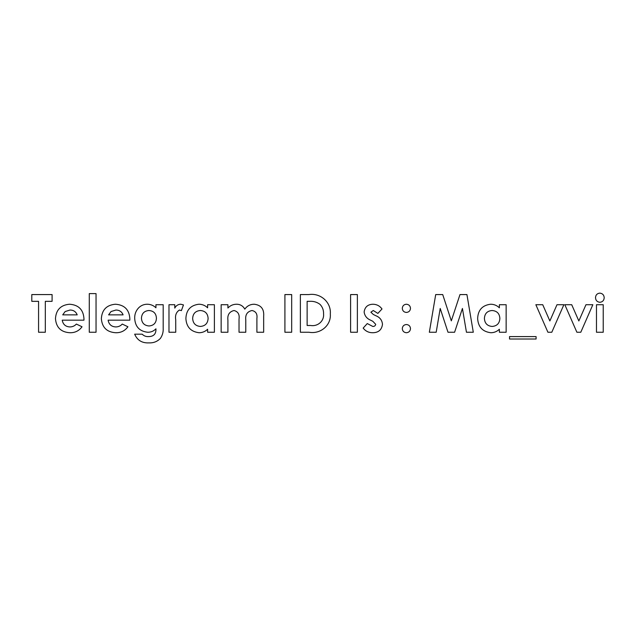 <?xml version="1.0" encoding="UTF-8"?>
<svg xmlns="http://www.w3.org/2000/svg" width="636" height="636" viewBox="0 0 636 636"><rect width="100%" height="100%" fill="white"/><g stroke="black" fill="none" stroke-linecap="round" stroke-linejoin="round"><path stroke-width="0.48" stroke-dasharray="3.18 2.39" d="M31.8 301.337L31.8 294.571L52.088 294.571L52.088 301.337L45.323 301.337L45.323 332.246L38.565 332.246L38.565 301.337L31.8 301.337M83.968 318.898L83.944 320.17L62.233 320.17M76.376 324.074L82.036 326.769C79.023 330.871 74.961 332.859 69.833 332.731M65.166 311.537L62.718 314.86L77.202 314.86C75.915 311.696 73.538 310.09 70.071 310.026M129.855 318.898L129.831 320.17L108.12 320.17M122.263 324.074L127.923 326.769C124.918 330.871 120.848 332.859 115.72 332.731M111.054 311.537L108.605 314.86L123.098 314.86C121.802 311.696 119.425 310.09 115.959 310.026M138.68 307.792C141.081 305.431 143.959 304.247 147.321 304.231M147.695 332.246C139.459 331.308 135.118 326.642 134.689 318.239M134.657 334.178L142.178 334.178C143.887 335.911 145.986 336.722 148.466 336.595M155.939 307.784L155.939 304.716L163.19 304.716L163.19 328.208C163.412 331.976 162.474 335.387 160.367 338.439M148.935 310.511C144.261 310.917 141.764 313.461 141.446 318.167M175.719 319.757L175.743 332.246L168.985 332.246L168.985 304.716L174.781 304.716L174.781 308.102M180.719 304.231L183.47 304.914L181.379 310.638L179.431 310.026M199.1 332.731C190.808 331.706 186.412 326.968 185.887 318.533C186.253 310.026 190.585 305.256 198.893 304.231C202.28 304.262 205.19 305.455 207.622 307.816L207.622 304.716L214.388 304.716L214.388 332.246L207.622 332.246L207.622 329.249M200.34 326.451C205.245 326.037 207.837 323.35 208.107 318.405C207.797 313.516 205.197 310.885 200.316 310.511C195.506 310.94 192.947 313.58 192.652 318.429M234.04 310.511C229.326 311.672 227.283 314.876 227.911 320.131L227.911 332.246L221.153 332.246L221.153 304.716L227.911 304.716L227.911 308.007M245.782 319.956L245.782 332.246L239.025 332.246L239.025 319.049M263.662 316.235L263.662 332.246L256.896 332.246L256.896 318.421M236.687 304.231C240.329 304.31 243.031 305.948 244.796 309.136C247.102 305.924 250.234 304.286 254.185 304.231M309.017 332.246L300.367 332.246L300.367 294.571L308.889 294.571C320.393 292.735 331.308 302.156 330.315 313.938C331.284 325.616 320.186 334.353 309.017 332.246M320.003 304.358C316.982 302.1 313.556 301.09 309.716 301.337L307.132 301.337L307.132 325.489L310.662 325.489C317.698 326.729 324.352 321.077 323.557 313.818C323.692 310.145 322.5 306.989 320.003 304.358M375.725 324.336L372.815 321.291L370.573 320.162C366.805 318.572 364.651 315.838 364.134 311.942C364.873 306.95 367.839 304.382 373.014 304.231C376.782 304.334 379.779 305.908 382.005 308.969L377.864 313.413M382.482 324.336C381.719 329.885 378.452 332.684 372.672 332.731C368.745 332.731 365.581 331.189 363.164 328.104L367.266 323.557L372.791 326.451M373.292 310.511L370.891 312.197L373.292 314.454L375.741 315.687M429.34 332.246L435.7 294.571L442.72 294.571L451.322 320.854L459.979 294.571L466.927 294.571L473.295 332.246L466.45 332.246L462.428 308.452L454.597 332.246L447.998 332.246L440.207 308.452L436.193 332.246L429.34 332.246M490.849 332.731C482.565 331.706 478.161 326.968 477.644 318.533C478.002 310.026 482.342 305.256 490.65 304.231C494.037 304.262 496.947 305.455 499.379 307.816L499.379 304.716L506.145 304.716L506.145 332.246L499.379 332.246L499.379 329.249M492.097 326.451C497.002 326.037 499.594 323.35 499.864 318.405C499.546 313.516 496.955 310.885 492.065 310.511C487.255 310.94 484.704 313.58 484.409 318.429M547.914 332.246L535.854 304.716L542.731 304.716L549.862 320.965L556.985 304.716L563.87 304.716L551.802 332.246L547.914 332.246M576.892 332.246L564.832 304.716L571.716 304.716L578.84 320.965L585.963 304.716L592.847 304.716L580.787 332.246L576.892 332.246M89.279 332.246L89.279 293.609L96.044 293.609L96.044 332.246L89.279 332.246M284.912 332.246L284.912 294.571L291.678 294.571L291.678 332.246L284.912 332.246M509.523 339.012L509.523 336.595L536.092 336.595L536.092 339.012L509.523 339.012M350.603 332.246L350.603 294.571L357.368 294.571L357.368 332.246L350.603 332.246M402.294 308.357C402.524 305.844 403.892 304.469 406.396 304.231C408.9 304.477 410.268 305.852 410.498 308.357C410.252 310.845 408.884 312.204 406.396 312.443C403.892 312.212 402.524 310.853 402.294 308.357M406.396 324.519C408.892 324.75 410.268 326.117 410.498 328.613C410.268 331.118 408.9 332.493 406.396 332.731C403.892 332.493 402.524 331.118 402.294 328.613M604.2 297.735C604.001 300.454 602.562 301.973 599.891 302.299C597.156 301.973 595.693 300.423 595.503 297.64C595.717 294.929 597.156 293.427 599.835 293.124M596.473 332.246L596.473 304.716L603.23 304.716L603.23 332.246L596.473 332.246"/><path stroke-width="0.95" d="M31.8 301.337L31.8 294.571L52.088 294.571L52.088 301.337L45.323 301.337L45.323 332.246L38.565 332.246L38.565 301.337L31.8 301.337M83.944 320.17L62.233 320.17C63.02 324.463 65.58 326.713 69.904 326.936C72.464 326.904 74.627 325.95 76.376 324.074L82.036 326.769C79.023 330.871 74.961 332.859 69.833 332.731C60.977 332.159 56.191 327.461 55.467 318.636C56.071 309.812 60.754 305.01 69.523 304.231C78.633 304.867 83.451 309.756 83.968 318.898L83.944 320.17M77.202 314.86C75.915 311.696 73.538 310.09 70.071 310.026L65.166 311.537L62.718 314.86L77.202 314.86M62.233 320.17C63.02 324.463 65.58 326.713 69.904 326.936C72.464 326.904 74.627 325.95 76.376 324.074M69.833 332.731C60.977 332.159 56.191 327.461 55.467 318.636C56.071 309.812 60.754 305.01 69.523 304.231C78.633 304.867 83.451 309.756 83.968 318.898M70.071 310.026L65.166 311.537M129.831 320.17L108.12 320.17C108.907 324.463 111.467 326.713 115.8 326.936C118.36 326.904 120.514 325.95 122.263 324.074L127.923 326.769C124.918 330.871 120.848 332.859 115.72 332.731C106.864 332.159 102.078 327.461 101.355 318.636C101.959 309.812 106.641 305.01 115.41 304.231C124.521 304.867 129.339 309.756 129.855 318.898L129.831 320.17M123.098 314.86C121.802 311.696 119.425 310.09 115.959 310.026L111.054 311.537L108.605 314.86L123.098 314.86M108.12 320.17C108.907 324.463 111.467 326.713 115.8 326.936C118.36 326.904 120.514 325.95 122.263 324.074M115.72 332.731C106.864 332.159 102.078 327.461 101.355 318.636C101.959 309.812 106.641 305.01 115.41 304.231C124.521 304.867 129.339 309.756 129.855 318.898M115.959 310.026L111.054 311.537M155.939 307.784L155.939 304.716L163.19 304.716L163.19 328.208C163.412 331.976 162.474 335.387 160.367 338.439C157.275 341.596 153.475 343.074 148.975 342.876C142.09 343.217 137.32 340.324 134.657 334.178L142.178 334.178C143.887 335.911 145.986 336.722 148.466 336.595C153.666 336.579 156.154 333.987 155.939 328.812C153.689 331.141 150.947 332.286 147.695 332.246C139.459 331.308 135.118 326.642 134.689 318.239C134.594 314.2 135.921 310.718 138.68 307.792C141.081 305.431 143.959 304.247 147.321 304.231C150.645 304.294 153.522 305.471 155.939 307.784C153.522 305.471 150.645 304.294 147.321 304.231M148.935 310.511C144.261 310.917 141.764 313.461 141.446 318.167C141.756 322.961 144.293 325.568 149.062 325.974C153.745 325.545 156.202 322.961 156.424 318.223C156.162 313.453 153.666 310.885 148.935 310.511C153.666 310.885 156.162 313.453 156.424 318.223C156.202 322.961 153.745 325.545 149.062 325.974C144.293 325.568 141.756 322.961 141.446 318.167M134.689 318.239C134.594 314.2 135.921 310.718 138.68 307.792M148.466 336.595C153.666 336.579 156.154 333.987 155.939 328.812C153.689 331.141 150.947 332.286 147.695 332.246M160.367 338.439C157.275 341.596 153.475 343.074 148.975 342.876C142.09 343.217 137.32 340.324 134.657 334.178M168.985 332.246L168.985 304.716L174.781 304.716L174.781 308.102C176.013 305.654 177.993 304.358 180.719 304.231L183.47 304.914L181.379 310.638L179.431 310.026C176.228 312.109 174.995 315.353 175.719 319.757L175.743 332.246L168.985 332.246M179.431 310.026C176.228 312.109 174.995 315.353 175.719 319.757M174.781 308.102C176.013 305.654 177.993 304.358 180.719 304.231M207.622 307.816L207.622 304.716L214.388 304.716L214.388 332.246L207.622 332.246L207.622 329.249C205.237 331.539 202.391 332.7 199.1 332.731C190.808 331.706 186.412 326.968 185.887 318.533C186.253 310.026 190.585 305.256 198.893 304.231C202.28 304.262 205.19 305.455 207.622 307.816M200.316 310.511C195.506 310.94 192.947 313.58 192.652 318.429C192.947 323.311 195.514 325.982 200.34 326.451C205.245 326.037 207.837 323.35 208.107 318.405C207.797 313.516 205.197 310.885 200.316 310.511M207.622 329.249C205.237 331.539 202.391 332.7 199.1 332.731M192.652 318.429C192.947 323.311 195.514 325.982 200.34 326.451M221.153 332.246L221.153 304.716L227.911 304.716L227.911 308.007C230.296 305.495 233.229 304.239 236.687 304.231C240.329 304.31 243.031 305.948 244.796 309.136C247.102 305.924 250.234 304.286 254.185 304.231C261.078 305.041 264.234 309.04 263.662 316.235L263.662 332.246L256.896 332.246L256.896 318.421C257.508 314.025 255.887 311.386 252.023 310.511C247.253 311.56 245.17 314.701 245.782 319.956L245.782 332.246L239.025 332.246L239.025 319.049C239.708 314.43 238.047 311.584 234.04 310.511C229.326 311.672 227.283 314.876 227.911 320.131L227.911 332.246L221.153 332.246M239.025 319.049C239.708 314.43 238.047 311.584 234.04 310.511M256.896 318.421C257.508 314.025 255.887 311.386 252.023 310.511C247.253 311.56 245.17 314.701 245.782 319.956M254.185 304.231C261.078 305.041 264.234 309.04 263.662 316.235M227.911 308.007C230.296 305.495 233.229 304.239 236.687 304.231M300.367 332.246L300.367 294.571L308.889 294.571C320.393 292.735 331.308 302.156 330.315 313.938C331.284 325.616 320.186 334.353 309.017 332.246L300.367 332.246M307.132 301.337L307.132 325.489L310.662 325.489C317.698 326.729 324.352 321.077 323.557 313.818C323.692 310.145 322.5 306.989 320.003 304.358C316.982 302.1 313.556 301.09 309.716 301.337L307.132 301.337M373.014 304.231C376.782 304.334 379.779 305.908 382.005 308.969L377.864 313.413L373.292 310.511L370.891 312.197L373.292 314.454L375.741 315.687C379.835 317.261 382.085 320.139 382.482 324.336C381.719 329.885 378.452 332.684 372.672 332.731C368.745 332.731 365.581 331.189 363.164 328.104L367.266 323.557L372.791 326.451C374.381 326.499 375.359 325.791 375.725 324.336L372.815 321.291L370.573 320.162C366.805 318.572 364.651 315.838 364.134 311.942C364.873 306.95 367.839 304.382 373.014 304.231M372.791 326.451C374.381 326.499 375.359 325.791 375.725 324.336M375.741 315.687C379.835 317.261 382.085 320.139 382.482 324.336M377.864 313.413L373.292 310.511M429.34 332.246L435.7 294.571L442.72 294.571L451.322 320.854L459.979 294.571L466.927 294.571L473.295 332.246L466.45 332.246L462.428 308.452L454.597 332.246L447.998 332.246L440.207 308.452L436.193 332.246L429.34 332.246M499.379 307.816L499.379 304.716L506.145 304.716L506.145 332.246L499.379 332.246L499.379 329.249C496.986 331.539 494.148 332.7 490.849 332.731C482.565 331.706 478.161 326.968 477.644 318.533C478.002 310.026 482.342 305.256 490.65 304.231C494.037 304.262 496.947 305.455 499.379 307.816M492.065 310.511C487.255 310.94 484.704 313.58 484.409 318.429C484.704 323.311 487.271 325.982 492.097 326.451C497.002 326.037 499.594 323.35 499.864 318.405C499.546 313.516 496.955 310.885 492.065 310.511M499.379 329.249C496.986 331.539 494.148 332.7 490.849 332.731M484.409 318.429C484.704 323.311 487.271 325.982 492.097 326.451M547.914 332.246L535.854 304.716L542.731 304.716L549.862 320.965L556.985 304.716L563.87 304.716L551.802 332.246L547.914 332.246M576.892 332.246L564.832 304.716L571.716 304.716L578.84 320.965L585.963 304.716L592.847 304.716L580.787 332.246L576.892 332.246M89.279 332.246L89.279 293.609L96.044 293.609L96.044 332.246L89.279 332.246M284.912 332.246L284.912 294.571L291.678 294.571L291.678 332.246L284.912 332.246M509.523 339.012L509.523 336.595L536.092 336.595L536.092 339.012L509.523 339.012M350.603 332.246L350.603 294.571L357.368 294.571L357.368 332.246L350.603 332.246M402.294 308.357C402.524 305.844 403.892 304.469 406.396 304.231C408.9 304.477 410.268 305.852 410.498 308.357C410.252 310.845 408.884 312.204 406.396 312.443C403.892 312.212 402.524 310.853 402.294 308.357M402.294 328.613C402.524 326.109 403.892 324.75 406.396 324.519C408.892 324.75 410.268 326.117 410.498 328.613C410.268 331.118 408.9 332.493 406.396 332.731C403.892 332.493 402.524 331.118 402.294 328.613C402.524 326.109 403.892 324.75 406.396 324.519M595.503 297.64C595.717 294.929 597.156 293.427 599.835 293.124C602.546 293.45 604.001 294.985 604.2 297.735C604.001 300.454 602.562 301.973 599.891 302.299C597.156 301.973 595.693 300.423 595.503 297.64M599.835 293.124C602.546 293.45 604.001 294.985 604.2 297.735M596.473 332.246L596.473 304.716L603.23 304.716L603.23 332.246L596.473 332.246"/></g></svg>
